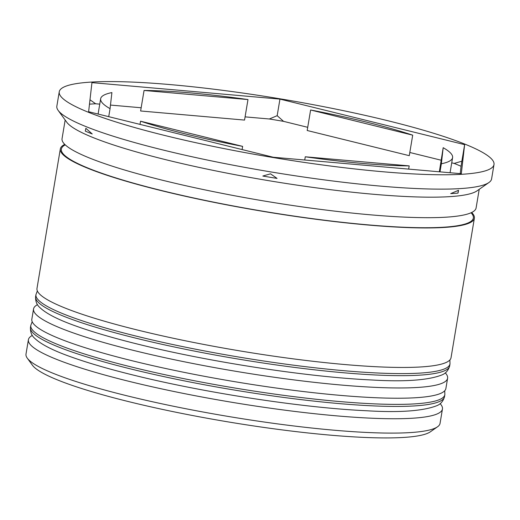 <?xml version="1.0" encoding="UTF-8"?>
<svg xmlns="http://www.w3.org/2000/svg" width="520" height="520" viewBox="0 0 520 520"><rect width="100%" height="100%" fill="white"/><g stroke="black" fill="none" stroke-linecap="round" stroke-linejoin="round"><path stroke-width="0.78" d="M437.522 426.803L430.352 431.815A203.606 27.28 -170.5 0 1 128.888 401.681A203.606 27.28 -170.5 0 1 32.416 365.222L27.274 358.15A209.905 28.126 9.5 0 0 126.731 395.733A209.905 28.126 9.5 0 0 437.522 426.803A209.905 28.126 9.5 0 0 440.05 423.371L442.449 409.012A209.905 28.126 -170.5 0 1 129.136 381.375A209.905 28.126 -170.5 0 1 28.405 339.723A209.905 28.126 -170.5 0 1 30.934 336.291L32.292 335.341M28.405 339.723L26 354.081A209.905 28.126 9.5 0 0 27.274 358.15M445.348 372.827L446.329 374.166A209.905 28.126 -170.5 0 1 447.603 378.235A209.905 28.126 -170.5 0 1 134.284 350.597A209.905 28.126 -170.5 0 1 33.553 308.952A209.905 28.126 -170.5 0 1 36.081 305.519L37.44 304.564M269.347 118.989L277.173 115.674L283.556 121.355A214.103 28.685 -170.5 0 0 269.347 118.989L245.089 116.864M89.98 99.794L95.674 103.779A214.103 28.685 -170.5 0 0 89.479 104.169M92.222 133.965L85.846 128.284L85.312 131.118A214.103 28.685 -170.5 0 0 92.222 133.965M59.248 91.799L56.849 106.165A220.395 29.53 9.5 0 0 58.182 110.435L66.755 122.22A209.905 28.126 9.5 0 0 166.212 159.803A209.905 28.126 9.5 0 0 477.003 190.873L488.943 182.52A220.395 29.53 9.5 0 0 491.595 178.912L494 164.554A220.395 29.53 9.5 0 0 388.232 120.822A220.395 29.53 9.5 0 0 59.248 91.799A220.395 29.53 9.5 0 0 165.016 135.538A220.395 29.53 9.5 0 0 494 164.554M58.182 110.435A220.395 29.53 9.5 0 0 162.611 149.897A220.395 29.53 9.5 0 0 488.943 182.52M33.553 308.952L31.837 319.209A209.905 28.126 9.5 0 0 132.567 360.861A209.905 28.126 9.5 0 0 445.887 388.499L447.603 378.235M64.76 144.398A209.905 28.126 9.5 0 0 60.333 148.928L36.985 288.431A209.905 28.126 9.5 0 0 137.716 330.083A209.905 28.126 9.5 0 0 451.035 357.721L474.376 218.218A209.905 28.126 9.5 0 0 471.666 212.492M60.333 148.928A209.905 28.126 9.5 0 0 161.064 190.58A209.905 28.126 9.5 0 0 474.376 218.218M65.169 120.035L62.049 138.671A209.905 28.126 9.5 0 0 162.78 180.317A209.905 28.126 9.5 0 0 476.099 207.955L479.213 189.326M140.01 124.384L140.543 121.199A178.419 23.907 9.5 0 0 186.277 134.134A178.419 23.907 9.5 0 0 242.632 146.374L242.099 149.559M247.982 99.567A178.419 23.907 9.5 0 0 144.06 90.46L140.621 110.981L244.55 120.081L247.982 99.567L144.06 90.46M412.704 135.161A178.419 23.907 9.5 0 0 310.615 109.987L307.183 130.501L409.272 155.675L412.704 135.161L310.615 109.987M439.998 171.853L441.35 163.774A178.419 23.907 9.5 0 0 452.595 157.625A178.419 23.907 9.5 0 0 443.183 147.7L439.341 171.795M304.733 160.011L305.266 156.793A178.419 23.907 9.5 0 0 409.195 165.893L408.655 169.111M441.35 163.774L443.183 147.7M305.266 156.793L409.195 165.893M140.543 121.199L242.632 146.374M279.949 99.099L91.942 82.635L88.621 111.716L273.306 157.255L461.312 173.719L464.633 144.644L279.949 99.099L277.173 115.674M440.2 403.598L441.175 404.944A209.905 28.126 -170.5 0 1 442.449 409.012M454.162 163.423L461.857 161.213L461.071 166.27A214.103 28.685 -170.5 0 0 454.162 163.423L451.724 162.825M458.003 193.128L458.536 190.294L450.71 193.609A214.103 28.685 -170.5 0 0 458.003 193.128L458.315 190.392M277.036 178.399L270.53 173.823L262.828 176.033A214.103 28.685 -170.5 0 0 277.036 178.399M141.16 107.763L110.474 105.073M99.749 104.137L95.674 103.779M441.09 160.199L409.806 152.484M307.717 127.309L283.556 121.355M461.857 161.213L464.633 144.644M460.232 173.628L461.071 166.27M110.065 108.654L111.904 92.58A178.419 23.907 9.5 0 0 100.653 98.728A178.419 23.907 9.5 0 0 110.065 108.654L108.726 116.669M444.509 396.701C443.222 401.167 440.681 404.157 436.872 405.665C423.118 411.053 399.62 412.75 366.379 410.741C302.666 407.856 204.393 392.788 132.873 374.966C108.979 369.07 88.797 363.2 72.326 357.357C53.709 350.863 41.191 344.532 34.769 338.377C31.662 335.712 30.225 332.059 30.465 327.411A209.905 28.126 9.5 0 0 131.196 369.063A209.905 28.126 9.5 0 0 444.509 396.701L444.853 394.647A209.905 28.126 -170.5 0 1 131.534 367.01A209.905 28.126 -170.5 0 1 30.803 325.364L32.195 321.692M449.663 365.931C448.376 370.396 445.829 373.38 442.026 374.894C428.266 380.282 404.768 381.973 371.534 379.971C307.82 377.078 209.547 362.018 138.021 344.195C114.127 338.293 93.945 332.423 77.474 326.586C58.858 320.086 46.339 313.762 39.916 307.606C36.809 304.941 35.373 301.281 35.614 296.641A209.905 28.126 9.5 0 0 136.344 338.293A209.905 28.126 9.5 0 0 449.663 365.931L450.001 363.876A209.905 28.126 -170.5 0 1 136.689 336.238A209.905 28.126 -170.5 0 1 35.958 294.587L37.343 290.921M471.062 212.771A208.852 27.982 -170.5 0 1 382.2 225.986A208.852 27.982 -170.5 0 1 161.59 190.541A208.852 27.982 -170.5 0 1 65.241 144.859M30.465 327.411L30.803 325.364M444.737 390.728L444.853 394.647M35.614 296.641L35.958 294.587M449.891 359.957L450.001 363.876M452.595 157.625L450.067 172.738M100.653 98.728L98.091 114.049"/></g></svg>
